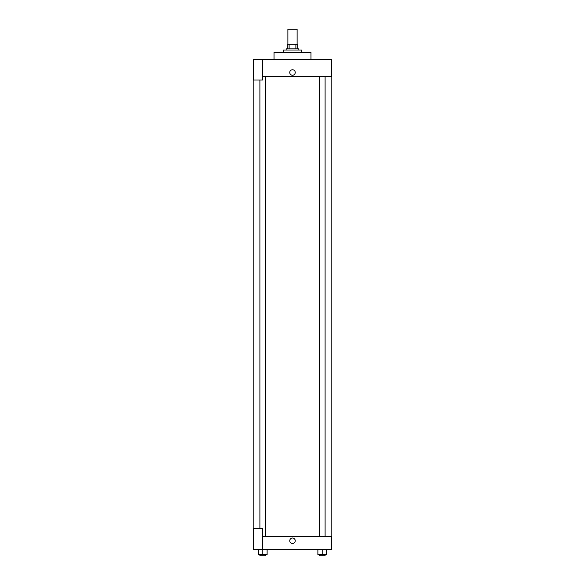 <?xml version="1.0" encoding="UTF-8"?>
<svg xmlns="http://www.w3.org/2000/svg" width="585" height="585" viewBox="0 0 585 585"><rect width="100%" height="100%" fill="white"/><g stroke="black" fill="none" stroke-linecap="round" stroke-linejoin="round"><path stroke-width="0.88" d="M297.114 44.241L297.114 29.25L287.886 29.25L287.886 44.241M289.114 48.855L289.114 44.241L287.308 44.241L287.308 48.855L287.308 44.241M289.114 44.241L297.692 44.241L297.692 48.855M295.886 48.855L295.886 44.241M286.16 50.01L286.16 48.855L298.84 48.855L298.84 50.01M301.728 52.314L301.728 50.01L283.272 50.01L283.272 52.314M310.957 59.239L310.957 52.314L274.043 52.314L274.043 59.239M262.511 59.239L253.283 59.239L253.283 79.999L262.511 79.999L262.511 59.239L331.717 59.239L331.717 76.54L262.511 76.54M289.758 72.503A2.742 2.742 0 0 1 293.867 70.127A2.742 2.742 0 0 1 293.867 74.873A2.742 2.742 0 0 1 289.758 72.503M253.861 528.65L253.861 79.999M319.33 76.54L319.33 536.723M259.908 528.65L259.908 79.999M262.511 536.723L331.717 536.723L331.717 549.41L253.283 549.41L253.283 528.65L262.511 528.65L262.511 549.41M289.758 540.759A2.742 2.742 0 0 1 293.867 538.383A2.742 2.742 0 0 1 293.867 543.129A2.742 2.742 0 0 1 289.758 540.759M317.882 549.41L317.882 554.595L326.532 554.595L326.532 549.41L326.532 554.595M322.211 554.595L322.211 549.41M325.092 554.595L325.092 555.75L319.33 555.75L319.33 554.595M258.468 549.41L258.468 554.595L267.118 554.595L267.118 549.41L267.118 554.595M262.789 554.595L262.789 549.41M265.67 554.595L265.67 555.75L259.908 555.75L259.908 554.595M331.139 536.723L331.139 76.54M325.092 76.54L325.092 536.723M265.67 536.723L265.67 76.54"/></g></svg>
